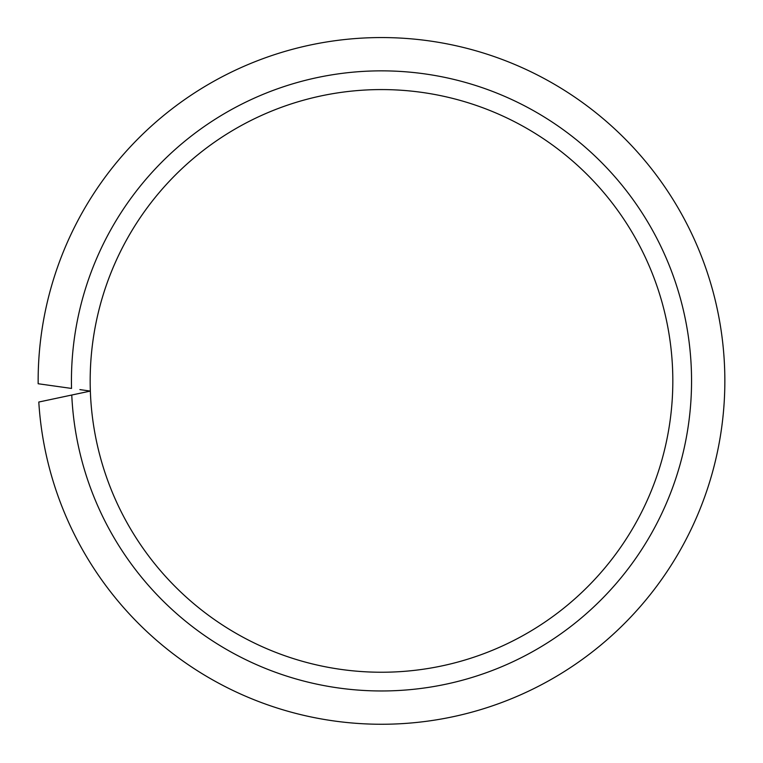 <?xml version="1.0" encoding="UTF-8"?>
<svg xmlns="http://www.w3.org/2000/svg" width="763" height="763" viewBox="0 0 763 763"><rect width="100%" height="100%" fill="white"/><g stroke="black" fill="none" stroke-linecap="round" stroke-linejoin="round"><path stroke-width="1.14" d="M79.896 389.607L90.349 391.076A291.323 291.323 0 0 0 386.583 672.193A291.323 291.323 0 0 0 672.823 380.909A291.323 291.323 0 0 0 381.5 89.576A291.323 291.323 0 0 0 90.349 391.076L38.799 402.034A343.35 343.35 0 0 0 392.068 724.097A343.35 343.35 0 0 0 724.85 380.909A343.35 343.35 0 0 0 381.5 37.559A343.35 343.35 0 0 0 38.16 383.741L71.531 388.434A310.055 310.055 0 0 1 381.5 70.854A310.055 310.055 0 0 1 691.555 380.909A310.055 310.055 0 0 1 388.558 690.887A310.055 310.055 0 0 1 71.77 395.024L80.02 393.269M672.823 380.909A291.323 291.323 0 0 0 381.5 89.576A291.323 291.323 0 0 0 90.177 380.909"/></g></svg>
